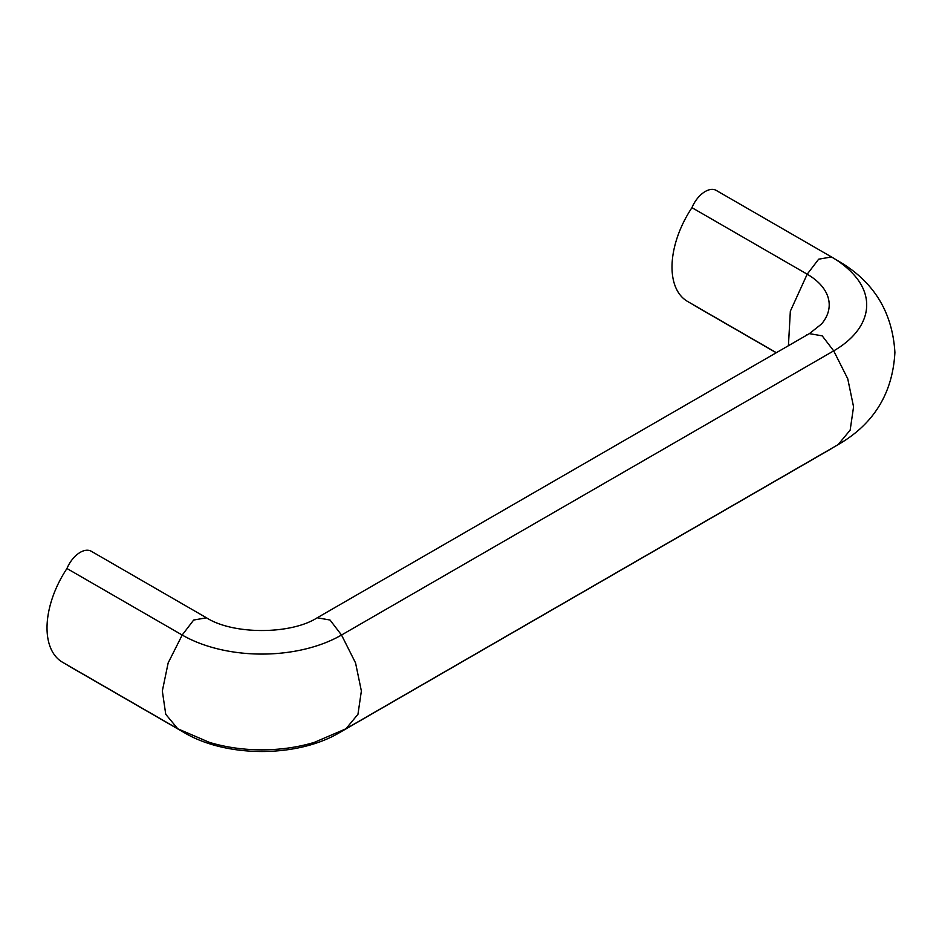 <?xml version="1.0" encoding="UTF-8"?>
<svg xmlns="http://www.w3.org/2000/svg" width="942" height="942" viewBox="0 0 942 942"><rect width="100%" height="100%" fill="white"/><g stroke="black" fill="none" stroke-linecap="round" stroke-linejoin="round"><path stroke-width="1.41" d="M836.555 260.074L838.097 260.887C873.505 281.269 892.439 311.79 894.9 352.449C892.675 393.391 873.729 424.124 838.097 444.648L345.914 728.814L357.96 714.283L361.375 690.981L355.558 662.933L341.522 635.026L833.705 350.86M341.522 635.026A112.663 65.045 180 0 1 182.195 635.026L193.675 620.036L206.498 617.799C232.98 634.767 290.737 634.767 317.218 617.787L330.03 620.024L341.51 635.026M345.914 728.802L314.381 742.343A112.663 65.045 180 0 1 209.336 742.343L177.803 728.802L165.745 714.295L162.33 690.981L168.159 662.933L182.195 635.038L66.964 568.509A22.102 12.752 -60 0 1 91.268 551.258L206.498 617.799M184.455 732.758L69.166 666.206A22.102 12.752 -60 0 1 68.142 665.488M178.203 729.026L62.572 662.273A75.077 43.344 -60 0 1 66.964 568.509M838.097 444.648L850.155 430.141L853.57 406.826L847.741 378.766L833.705 350.871A112.663 65.045 0 0 0 855.136 276.194C848.707 268.717 840.817 262.312 831.492 256.966M833.694 350.86L822.213 335.858L809.402 333.633L821.495 324.036A75.16 43.391 0 0 0 807.188 274.204L818.669 259.191L831.492 256.954L716.261 190.425A22.102 12.752 -60 0 0 691.958 207.664L807.188 274.193L790.338 311.201L788.419 345.738M776.361 352.697L687.566 301.44A75.077 43.344 -60 0 1 691.958 207.664M776.243 352.767L694.16 305.373A22.102 12.752 -60 0 1 693.135 304.655M835.495 446.155L832.504 447.886M339.308 732.723L340.78 731.616M831.492 448.592L339.308 732.746C297.083 757.757 226.633 757.757 184.397 732.735L182.925 731.616M835.53 259.415L838.486 261.122M809.39 333.621L317.218 617.787M806.635 334.916L805.21 336.047"/></g></svg>
